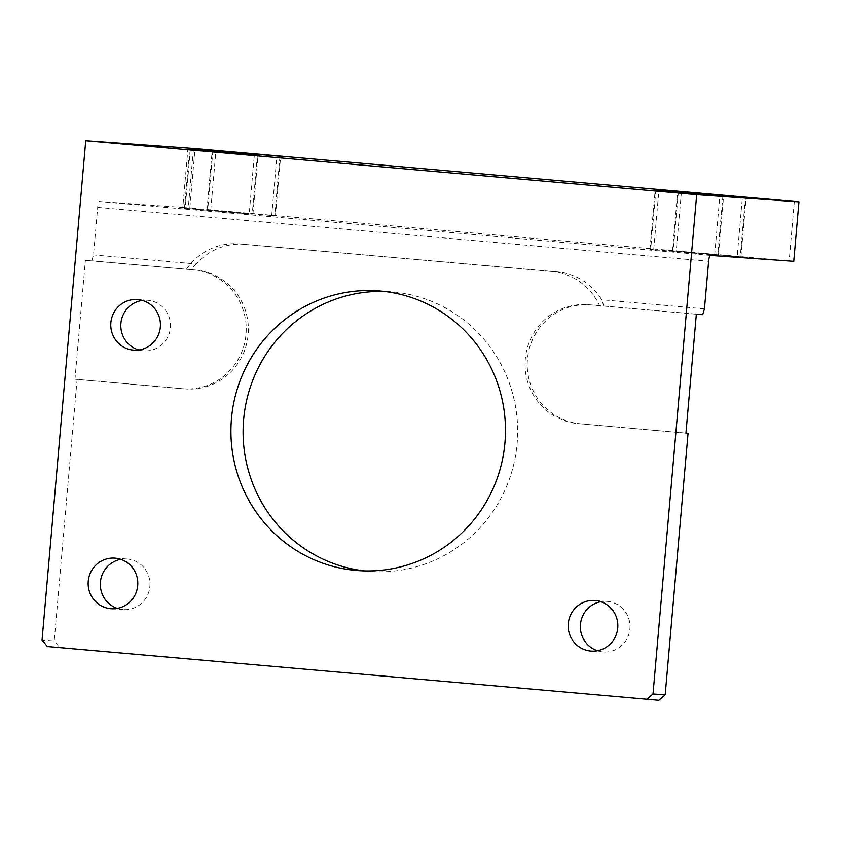 <?xml version="1.0" encoding="UTF-8"?>
<svg xmlns="http://www.w3.org/2000/svg" width="841" height="841" viewBox="0 0 841 841"><rect width="100%" height="100%" fill="white"/><g stroke="black" fill="none" stroke-linecap="round" stroke-linejoin="round"><path stroke-width="0.63" stroke-dasharray="4.21 3.15" d="M138.86 349.972A25.356 24.82 -86 0 0 143.853 350.855A25.356 24.82 -86 0 0 170.387 327.517A25.356 24.82 -86 0 0 147.848 300.29A25.356 24.82 -86 0 0 147.427 300.258A25.356 24.82 -86 0 0 142.371 300.426M702.719 314.681L590.813 304.884A59.669 58.407 94 0 0 589.825 304.81A59.669 58.407 94 0 0 527.391 359.706A59.669 58.407 94 0 0 580.416 423.78L685.93 433.083M685.93 433.126L578.282 423.633A59.669 58.407 94 0 1 525.257 359.559A59.669 58.407 94 0 1 587.691 304.663A59.669 58.407 94 0 1 588.689 304.736L696.327 314.24M603.806 305.956L601.704 299.764A59.669 58.407 -86 0 0 557.236 271.874L551.749 271.485A59.669 58.407 94 0 1 599.549 305.661M704.453 308.826L601.704 299.764M190.381 148.889L185.178 208.295L188.226 208.505L193.409 149.183M185.178 208.295L249.188 213.94L254.381 154.492M257.43 154.702L252.226 214.15L249.188 213.94M252.226 214.15L188.226 208.505M717.709 255.222L649.977 249.314L717.709 255.222L722.913 195.774M187.995 147.963L182.802 207.412L99.406 201.514A5.971 1.219 95 0 0 97.672 207.37L93.509 254.928L91.774 260.784L85.383 260.332L193.02 269.835A59.669 58.407 94 0 1 246.045 333.898A59.669 58.407 94 0 1 183.611 388.805A59.669 58.407 94 0 1 182.623 388.721L74.975 379.228L85.383 260.332M182.802 207.412L189.835 208.011L195.038 148.563M794.346 201.43L789.152 260.878L189.835 208.011M789.152 260.878L793.746 261.309M678.382 191.548L673.189 250.944L676.227 251.165L681.42 191.843M673.189 250.944L737.189 256.6L742.393 197.151M745.441 197.362L740.238 256.81L737.189 256.6M740.238 256.81L676.227 251.165M207.706 209.882L275.449 215.78L207.706 209.882L212.899 150.486M91.774 260.784L186.429 269.215A59.669 58.407 94 0 1 238.424 243.858A59.669 58.407 94 0 1 239.412 243.932L557.236 271.874M244.899 244.321A59.669 58.407 -86 0 0 243.901 244.247A59.669 58.407 -86 0 0 196.268 263.99L93.509 254.928M186.429 269.215L195.154 269.982A59.669 58.407 94 0 1 248.179 334.056A59.669 58.407 94 0 1 185.745 388.952A59.669 58.407 94 0 1 184.747 388.868L77.109 379.375L54.223 640.937L42.05 640.075M658.839 700.269L59.522 647.391L54.223 640.937M239.412 243.932L551.749 271.485M364.405 570.902A140.226 137.262 -86 0 0 368.148 571.291A140.226 137.262 -86 0 0 370.482 571.47A140.226 137.262 -86 0 0 517.299 441.262A140.226 137.262 -86 0 0 390.256 291.711A140.226 137.262 -86 0 0 384.158 291.417M597.352 650.734A25.356 24.82 -86 0 0 602.965 651.912A25.356 24.82 -86 0 0 603.386 651.943A25.356 24.82 -86 0 0 629.941 628.395A25.356 24.82 -86 0 0 606.96 601.347A25.356 24.82 -86 0 0 600.821 601.693M117.319 608.379A25.356 24.82 -86 0 0 122.933 609.557A25.356 24.82 -86 0 0 123.354 609.588A25.356 24.82 -86 0 0 149.908 586.04A25.356 24.82 -86 0 0 126.928 558.992A25.356 24.82 -86 0 0 120.789 559.339M47.348 646.529L59.522 647.391M74.975 379.228L77.109 379.375M196.268 263.99L190.686 269.509M588.689 304.736L590.813 304.884M710.361 255.412L99.406 201.514M97.672 207.37L708.616 261.267M193.02 269.835L195.154 269.982M653.709 249.567L658.902 190.255M655.864 189.961L650.671 249.356M714.671 255.002L719.875 195.554M279.948 156.3L274.755 215.748M271.706 215.527L276.91 156.079M210.744 210.092L215.937 150.781M182.623 388.721L184.747 388.868M578.282 423.633L580.416 423.78M147.427 300.258L137.377 299.543M143.853 350.855L133.803 350.14M649.977 249.314L655.171 189.877M184.484 208.253L189.688 148.804M252.92 214.192L258.124 154.744M718.403 255.254L723.607 195.806M275.449 215.78L280.642 156.331M207.012 209.84L212.205 150.402M672.495 250.912L677.699 191.464M740.932 256.852L746.135 197.404M126.928 558.992L114.754 558.13M123.354 609.588L111.18 608.726M606.96 601.347L594.787 600.485M603.386 651.943L591.212 651.081M390.256 291.711L378.082 290.849M370.482 571.47L358.308 570.608M243.901 244.247L238.424 243.858M183.611 388.805L185.745 388.952M587.691 304.663L589.825 304.81"/><path stroke-width="1.26" d="M696.327 314.24L685.93 433.126L688.054 433.273L665.178 694.834L658.839 700.269L47.348 646.529L42.05 640.075L85.74 140.731L195.038 148.563L798.95 201.861L793.746 261.309L710.361 255.412A5.971 1.219 -85 0 0 708.616 261.267L704.453 308.826L702.719 314.681L696.327 314.24M646.666 699.407L653.005 693.972L696.684 194.639L798.95 201.861M653.005 693.972L665.178 694.834M110.865 322.66A25.356 24.82 -86 0 0 133.803 350.14A25.356 24.82 -86 0 0 160.358 326.592A25.356 24.82 -86 0 0 137.377 299.543A25.356 24.82 -86 0 0 110.865 322.66M142.371 300.426A25.356 24.82 -86 0 0 120.904 323.375A25.356 24.82 -86 0 0 138.86 349.972M742.393 197.151L677.699 191.464L742.393 197.151M658.902 190.255L655.864 189.961M658.913 190.129L722.913 195.774L655.864 189.908M696.684 194.639L85.74 140.731M212.899 150.434L280.642 156.331L212.899 150.486M190.381 148.846L258.124 154.744L190.381 148.889M688.054 433.273L685.93 433.083M384.158 291.417A140.226 137.262 -86 0 0 243.448 421.909A140.226 137.262 -86 0 0 364.405 570.902M600.821 601.693A25.356 24.82 -86 0 0 580.416 624.895A25.356 24.82 -86 0 0 597.352 650.734M120.789 559.339A25.356 24.82 -86 0 0 100.384 582.54A25.356 24.82 -86 0 0 117.319 608.379M231.464 418.671A140.226 137.262 -86 0 0 355.974 570.429A140.226 137.262 -86 0 0 358.308 570.608A140.226 137.262 -86 0 0 505.126 440.411A140.226 137.262 -86 0 0 378.082 290.849A140.226 137.262 -86 0 0 231.464 418.671M568.274 623.602A25.356 24.82 -86 0 0 590.792 651.05A25.356 24.82 -86 0 0 591.212 651.081A25.356 24.82 -86 0 0 617.767 627.533A25.356 24.82 -86 0 0 594.787 600.485A25.356 24.82 -86 0 0 568.274 623.602M88.242 581.247A25.356 24.82 -86 0 0 110.76 608.695A25.356 24.82 -86 0 0 111.18 608.726A25.356 24.82 -86 0 0 137.735 585.178A25.356 24.82 -86 0 0 114.754 558.13A25.356 24.82 -86 0 0 88.242 581.247"/></g></svg>
